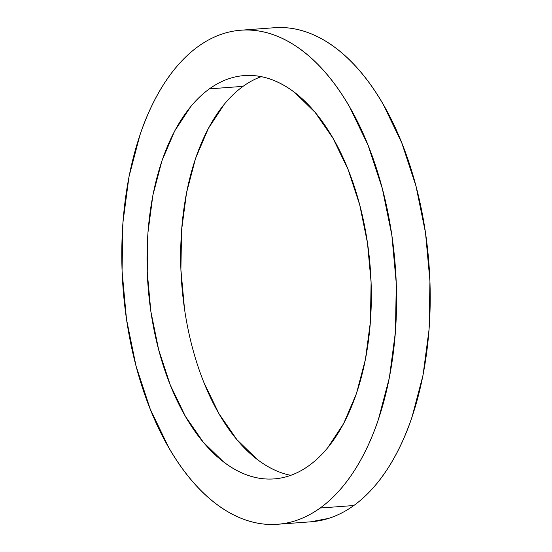 <?xml version="1.0" encoding="UTF-8"?>
<svg xmlns="http://www.w3.org/2000/svg" width="552" height="552" viewBox="0 0 552 552"><rect width="100%" height="100%" fill="white"/><g stroke="black" fill="none" stroke-linecap="round" stroke-linejoin="round"><path stroke-width="0.83" d="M261.22 76.666A202.211 111.483 -94.2 0 0 243.046 86.36L209.401 88.858A202.211 111.483 85.8 0 1 244.225 75.589A202.211 111.483 85.8 0 1 366.459 236.38A202.211 111.483 85.8 0 1 308.954 465.64C302.351 470.394 295.492 473.892 288.379 476.141C281.272 478.391 274.04 479.343 266.692 479.005C259.343 478.66 252.016 477.031 244.708 474.113C237.401 471.194 230.26 467.04 223.284 461.658L203.239 442.111L185.341 416.236L170.285 385.013L158.645 349.651L150.862 311.507L147.246 272.046L147.929 232.785L152.89 195.229L161.936 160.832L174.715 130.907L190.744 106.598C196.581 99.526 202.798 93.612 209.401 88.858C216.004 84.104 222.856 80.599 229.97 78.349C237.084 76.1 244.315 75.148 251.664 75.493C259.012 75.831 266.34 77.459 273.64 80.378C280.947 83.304 288.089 87.451 295.065 92.84L315.116 112.38L333.008 138.262L348.07 169.485L359.711 204.847L367.487 242.99L371.103 282.452L370.42 321.712L365.458 359.262L356.419 393.666L343.634 423.591L327.605 447.893C321.775 454.972 315.551 460.885 308.954 465.64A202.211 111.483 85.8 0 1 274.123 478.901A202.211 111.483 85.8 0 1 151.897 318.111A202.211 111.483 85.8 0 1 209.401 88.858L243.046 86.36A202.211 111.483 -94.2 0 0 183.367 300.502A202.211 111.483 -94.2 0 0 290.78 475.334M277.49 524.276L311.135 521.785A247.71 136.572 -94.2 0 0 353.797 505.528L320.153 508.026A247.71 136.572 85.8 0 1 277.49 524.276A247.71 136.572 85.8 0 1 127.76 327.308A247.71 136.572 85.8 0 1 198.202 46.471C190.116 52.295 182.498 59.54 175.35 68.206C168.194 76.873 161.653 86.795 155.712 97.98C149.778 109.158 144.555 121.378 140.056 134.64L128.975 176.778L122.903 222.78L122.061 270.873L126.491 319.215L136.02 365.941L150.282 409.26L168.733 447.506C175.522 459.278 182.829 469.842 190.654 479.205C198.472 488.568 206.662 496.552 215.211 503.148C223.76 509.744 232.509 514.83 241.452 518.411C250.401 521.985 259.378 523.979 268.382 524.4C277.38 524.821 286.24 523.648 294.954 520.895C303.662 518.142 312.066 513.85 320.153 508.026L353.797 505.528A247.71 136.572 -94.2 0 0 424.24 224.692A247.71 136.572 -94.2 0 0 274.51 27.724L240.865 30.215A247.71 136.572 85.8 0 1 390.595 227.189A247.71 136.572 85.8 0 1 320.153 508.026C328.24 502.203 335.857 494.958 343.006 486.291C350.154 477.618 356.702 467.696 362.636 456.518C368.577 445.34 373.794 433.12 378.292 419.858L389.374 377.72L395.453 331.717L396.288 283.618L391.858 235.283L382.329 188.556L368.067 145.238L349.623 106.991C342.827 95.22 335.519 84.649 327.702 75.286C319.877 65.923 311.694 57.946 303.145 51.35C294.595 44.746 285.846 39.661 276.897 36.087C267.948 32.513 258.978 30.512 249.973 30.098C240.969 29.677 232.109 30.843 223.401 33.603C214.687 36.356 206.289 40.648 198.202 46.471A247.71 136.572 85.8 0 1 240.865 30.215M283.618 27.6C292.622 28.021 301.599 30.015 310.548 33.589C319.491 37.17 328.24 42.256 336.789 48.852C345.338 55.448 353.528 63.432 361.346 72.795C369.171 82.158 376.478 92.722 383.267 104.494L401.718 142.74L415.98 186.058L425.509 232.785L429.939 281.127L429.097 329.22L423.025 375.222L411.944 417.36C407.445 430.622 402.222 442.842 396.288 454.02C390.347 465.205 383.806 475.127 376.65 483.793C369.502 492.46 361.884 499.705 353.797 505.528C345.711 511.352 337.313 515.644 328.599 518.397L310.569 521.826M224.395 104.107L208.366 128.409L195.58 158.334L186.542 192.738L181.58 230.287L180.897 269.548L184.513 309.01M203.929 382.515L218.992 413.738L236.884 439.62L256.935 459.161C263.911 464.549 271.053 468.696 278.36 471.622M244.695 75.555L244.225 75.589"/></g></svg>
